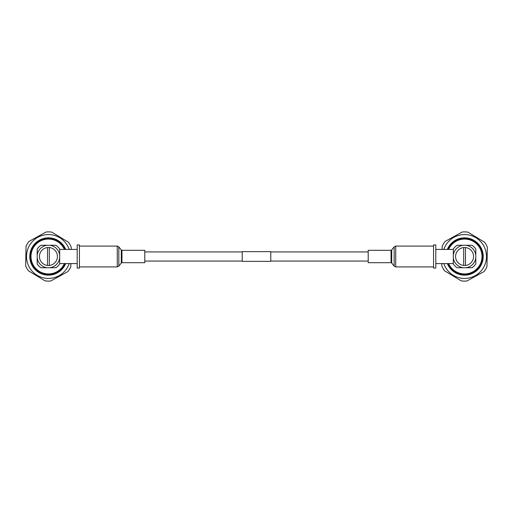 <?xml version="1.0" encoding="UTF-8"?>
<svg xmlns="http://www.w3.org/2000/svg" width="513" height="513" viewBox="0 0 513 513"><rect width="100%" height="100%" fill="white"/><g stroke="black" fill="none" stroke-linecap="round" stroke-linejoin="round"><path stroke-width="0.77" d="M242.232 251.934L144.788 251.934M242.232 261.066L144.788 261.066M270.768 251.646L270.768 261.354L242.232 261.354L242.232 251.646L270.768 251.646M368.212 251.934L270.768 251.934M368.212 261.066L270.768 261.066M433.562 244.925L435.806 244.925L435.806 268.075L433.562 268.075L433.562 244.925M435.806 249.421L453.332 249.421L453.332 263.951A13.479 13.479 0 0 0 457.115 267.735L472.024 267.735A13.479 13.479 0 0 0 475.801 263.951L475.801 249.049A13.479 13.479 0 0 0 472.024 245.265L457.115 245.265A13.479 13.479 0 0 0 453.332 249.049L453.332 255.269A11.305 11.305 0 0 1 463.335 245.265M435.806 263.579L453.332 263.579L453.332 261.002M464.566 265.49A8.99 8.99 0 0 0 473.557 256.5A8.99 8.99 0 0 0 463.669 247.555A8.99 8.99 0 0 0 463.669 265.445A8.99 8.99 0 0 0 464.566 265.49M463.669 265.445L463.669 247.555M465.471 247.555L465.471 265.445M463.335 267.735A11.305 11.305 0 0 1 453.332 257.731L453.332 258.514M465.804 267.735A11.305 11.305 0 0 0 475.801 257.731M475.801 255.269A11.305 11.305 0 0 0 465.804 245.265M448.625 249.421A17.448 17.448 0 0 1 482.015 256.5A17.448 17.448 0 0 1 448.625 263.579M448.048 263.579A17.974 17.974 0 0 0 482.547 256.5A17.974 17.974 0 0 0 448.048 249.421M447.74 263.579A18.256 18.256 0 0 0 482.823 256.5A18.256 18.256 0 0 0 447.74 249.421M447.317 263.579A18.648 18.648 0 0 0 483.22 256.5A18.648 18.648 0 0 0 447.317 249.421M443.835 249.421A21.905 21.905 0 0 1 486.478 256.5A21.905 21.905 0 0 1 443.835 263.579M441.834 263.579L441.789 265.792A24.605 24.605 0 0 0 444.527 270.768L461.225 280.874A24.605 24.605 0 0 0 466.907 280.996L484.009 271.582A24.605 24.605 0 0 0 486.946 266.722L487.35 247.208A24.605 24.605 0 0 0 484.612 242.232L467.907 232.126A24.605 24.605 0 0 0 462.232 232.004L445.13 241.418A24.605 24.605 0 0 0 442.187 246.278L442.123 249.421M368.212 262.271L368.212 250.306L391.041 250.306L391.041 262.694L368.212 262.694L368.212 262.271M79.438 268.075L77.194 268.075L77.194 244.925L79.438 244.925L79.438 268.075M77.194 263.579L59.668 263.579L59.668 249.049A13.479 13.479 0 0 0 55.885 245.265L40.976 245.265A13.479 13.479 0 0 0 37.199 249.049L37.199 263.951A13.479 13.479 0 0 0 40.976 267.735L55.885 267.735A13.479 13.479 0 0 0 59.668 263.951L59.668 257.731A11.305 11.305 0 0 1 49.665 267.735M77.194 249.421L59.668 249.421L59.668 251.998M48.434 247.51A8.99 8.99 0 0 0 39.443 256.5A8.99 8.99 0 0 0 49.331 265.445A8.99 8.99 0 0 0 49.331 247.555A8.99 8.99 0 0 0 48.434 247.51M49.331 247.555L49.331 265.445M47.529 265.445L47.529 247.555M49.665 245.265A11.305 11.305 0 0 1 59.668 255.269L59.668 254.486M47.196 245.265A11.305 11.305 0 0 0 37.199 255.269M37.199 257.731A11.305 11.305 0 0 0 47.196 267.735M64.375 263.579A17.448 17.448 0 0 1 30.985 256.5A17.448 17.448 0 0 1 64.375 249.421M64.952 249.421A17.974 17.974 0 0 0 30.453 256.5A17.974 17.974 0 0 0 64.952 263.579M65.26 249.421A18.256 18.256 0 0 0 30.177 256.5A18.256 18.256 0 0 0 65.26 263.579M65.683 249.421A18.648 18.648 0 0 0 29.78 256.5A18.648 18.648 0 0 0 65.683 263.579M69.165 263.579A21.905 21.905 0 0 1 26.522 256.5A21.905 21.905 0 0 1 69.165 249.421M71.166 249.421L71.211 247.208A24.605 24.605 0 0 0 68.473 242.232L51.775 232.126A24.605 24.605 0 0 0 46.093 232.004L28.991 241.418A24.605 24.605 0 0 0 26.054 246.278L25.65 265.792A24.605 24.605 0 0 0 28.388 270.768L45.093 280.874A24.605 24.605 0 0 0 50.768 280.996L67.87 271.582A24.605 24.605 0 0 0 70.813 266.722L70.877 263.579M144.788 250.306L144.788 262.694L121.959 262.694L121.959 250.306L144.788 250.306M433.562 266.914L395.735 266.914L395.735 246.086L394.157 246.849L394.157 266.151L391.714 263.022L391.714 249.978L394.157 246.849M117.265 246.086L117.265 266.914L118.843 266.151L118.843 246.849L117.265 246.086L79.438 246.086M118.843 246.849L121.286 249.978L121.286 263.022L121.959 262.694M433.562 246.086L395.735 246.086M391.714 263.022L391.041 262.694M391.714 249.978L391.041 250.306M395.735 266.914L394.157 266.151M121.286 249.978L121.959 250.306M121.286 263.022L118.843 266.151M79.438 266.914L117.265 266.914"/></g></svg>
